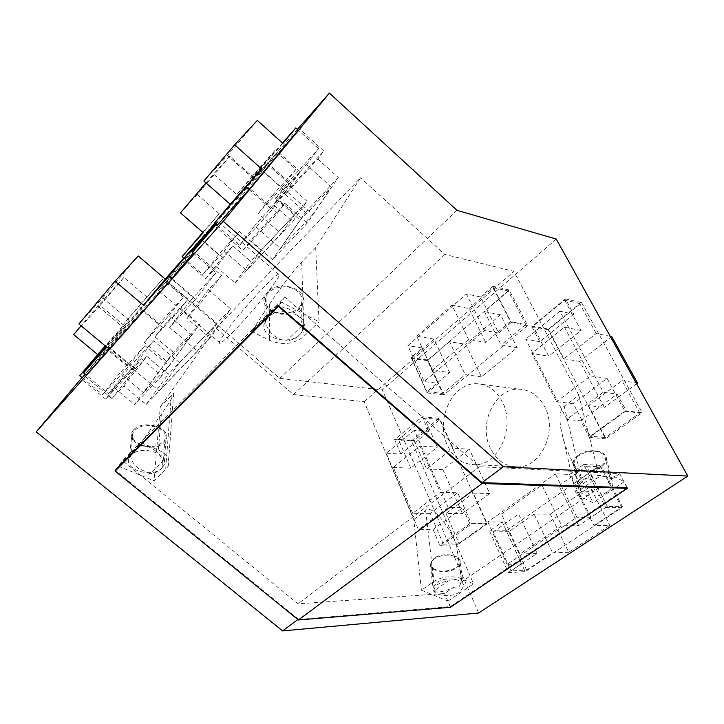 <?xml version="1.0" encoding="UTF-8"?>
<svg xmlns="http://www.w3.org/2000/svg" width="724" height="724" viewBox="0 0 724 724"><rect width="100%" height="100%" fill="white"/><g stroke="black" fill="none" stroke-linecap="round" stroke-linejoin="round"><path stroke-width="0.54" stroke-dasharray="3.62 2.71" d="M490.392 448.256C477.867 423.893 495.089 387.729 519.226 389.177C530.113 389.729 538.611 395.612 544.71 406.825C557.761 430.382 541.633 466.663 518.583 466.871C506.157 467.034 496.764 460.835 490.392 448.256M502.429 402.001C496.311 390.336 487.759 384.236 476.772 383.711C452.437 382.317 434.943 420.011 447.432 445.341C453.785 458.428 463.233 464.871 475.768 464.681C499.035 464.437 515.524 426.526 502.429 402.001M191.552 251.545L158.511 290.577L192.439 252.305M233.879 331.013C226.811 338.217 222.232 342.262 220.159 343.149C213.182 346.407 242.44 309.166 263.464 287.645C271.174 279.69 276.17 275.247 278.432 274.315C285.518 270.686 255.518 309.103 233.879 331.013M267.808 317.655L264.903 321.936C257.934 336.678 288.279 347.013 300.17 334.253L303.474 329.284C309.89 314.849 279.446 304.677 267.808 317.655M267.771 291.962L264.93 296.234C258.115 310.967 287.799 321.356 299.428 308.605L302.659 303.646C308.931 289.211 279.156 279.012 267.771 291.962M607.355 491.786C597.282 499.117 578.205 496.574 578.947 487.904C579.073 485.053 580.847 482.392 584.268 479.94C594.169 472.51 613.418 474.935 612.866 483.469C612.812 486.483 610.975 489.252 607.355 491.786M578.322 455.161C574.983 457.622 573.254 460.292 573.146 463.17C572.458 471.885 591.218 474.482 601.056 467.107C604.594 464.573 606.386 461.785 606.422 458.754C606.902 450.174 587.988 447.704 578.322 455.161M459.532 592.051C450.618 598.63 431.242 595.508 433.043 587.698L436.807 582.576C445.595 575.897 465.143 578.974 463.469 586.693L459.532 592.051M433.92 558.376L430.228 563.544C428.481 571.426 447.559 574.612 456.292 567.978L460.147 562.584C461.767 554.792 442.536 551.652 433.92 558.376M161.932 468.048C152.176 478.636 122.727 469.414 129.406 457.631L131.162 455.224C140.773 444.436 170.375 453.677 163.95 465.251L161.932 468.048M133.822 429.622L132.094 432.038C125.514 443.866 154.366 453.179 163.959 442.554L165.95 439.749C172.258 428.119 143.271 418.798 133.822 429.622M400.797 454.038L394.607 439.549L422.255 416.789L428.762 431.413L400.797 454.038L386.272 453.206L418.445 529.687L448.201 507.569L462.708 507.714L469.795 523.633L486.709 523.543L456.817 544.846L411.531 440.726L439.097 418.336L486.709 523.543M469.795 523.633L439.776 545.281L433.052 529.534L418.445 529.687M439.776 545.281L456.817 544.846M394.607 439.549L411.531 440.726M428.762 431.413L414.309 430.273L448.201 507.569M422.255 416.789L439.097 418.336M414.309 430.273L386.272 453.206M480.555 296.958L492.827 286.252L511.271 322.442L498.628 333.031L480.555 296.958L466.41 293.953L407.874 345.674L424.155 381.575L438.518 383.367L427.088 392.942L411.096 357.584L422.201 347.891L407.874 345.674M411.096 357.584L427.839 360.009L509.244 289.962L527.687 325.628L443.866 394.861L427.839 360.009M492.827 286.252L509.244 289.962M427.088 392.942L443.866 394.861M498.628 333.031L484.474 330.47L424.155 381.575M511.271 322.442L527.687 325.628M484.474 330.47L466.41 293.953M573.752 314.18L539.715 341.692L531.869 326.569L565.462 298.922L573.752 314.18L559.887 311.193L603.373 392.191L617.129 394.073L626.224 410.825L642.161 412.734L605.59 438.798L548.213 329.737L581.598 302.623L642.161 412.734M565.462 298.922L581.598 302.623M531.869 326.569L548.213 329.737M539.715 341.692L525.687 339.167L566.801 419.377L603.373 392.191M626.224 410.825L589.381 437.396L580.784 420.825L566.801 419.377M589.381 437.396L605.59 438.798M559.887 311.193L525.687 339.167M521.488 563.761L508.329 572.557L489.505 530.936L502.248 521.932L521.488 563.761L507.053 564.421L576.865 517.289L555.362 473.813L569.462 474.455L583.653 464.437L605.608 507.488L590.929 517.307L576.865 517.289M605.608 507.488L621.826 507.678L525.19 571.652L506.357 530.728L599.952 465.369L621.826 507.678M508.329 572.557L525.19 571.652M583.653 464.437L599.952 465.369M502.248 521.932L487.822 521.986L555.362 473.813M489.505 530.936L506.357 530.728M487.822 521.986L507.053 564.421M221.553 275.518L208.403 289.736L186.729 318.098L200.195 303.582L221.553 275.518L194.276 251.907M200.195 303.582L171.606 279.084M123.795 385.901L146.809 356.362L135.252 368.86L112.03 398.58L123.795 385.901L146.167 404.454L210.105 338.017L186.729 318.098M112.03 398.58L85.17 376.417M146.809 356.362L168.203 374.308L230.721 308.958L210.105 338.017M208.403 289.736L230.721 308.958M193.272 253.038L109.568 347.42L86.21 375.186M135.252 368.86L109.568 347.42M146.167 404.454L168.203 374.308M132.818 369.774L141.433 358.787L114.51 387.983L105.722 399.132L132.818 369.774L107.767 348.887L165.724 280.052L140.329 308.777L82.156 377.72M105.722 399.132L81.169 378.896M85.197 374.344L107.767 348.887M114.51 387.983L134.474 404.508L173.371 352.389L199.688 324.497L180.882 308.451L188.122 299.22L165.724 280.052M188.122 299.22L162.33 327.402L154.9 336.814L173.371 352.389M162.33 327.402L140.329 308.777M141.433 358.787L161.787 375.828L199.688 324.497M161.787 375.828L134.474 404.508M205.743 278.668L216.512 266.894L232.902 245.852L222.349 257.427L205.743 278.668L183.516 259.5L190.982 251.056M222.349 257.427L200.928 238.811L183.516 259.5M232.902 245.852L250.739 261.436L307.094 201.29L292.641 221.662L273.455 204.62L285.509 191.435L262.115 170.565L277.898 151.651L200.928 238.811M285.509 191.435L300.397 171.869L288.623 184.774L307.094 201.29M300.397 171.869L277.898 151.651M216.512 266.894L235.019 282.939L292.641 221.662M215.082 223.788L262.115 170.565M235.019 282.939L250.739 261.436M291.654 186.113L285.328 194.475L317.809 159.027L323.809 150.99L291.654 186.113L267.708 164.692L217.055 225.508M323.809 150.99L299.392 128.854M298.252 130.139L267.708 164.692M317.809 159.027L338.316 177.561L307.175 223.173L272.459 259.626L250.558 240.413L242.911 250.522L215.897 226.911M242.911 250.522L277.527 213.019L284.803 203.263L307.175 223.173M277.527 213.019L249.916 188.53M285.328 194.475L305.438 212.413L272.459 259.626M305.438 212.413L338.316 177.561M556.267 239.056L382.335 389.928L279.772 378.381L164.565 279.799L82.011 377.602M456.989 210.331L279.772 378.381M297.401 129.361L183.751 258.07M165.217 279.057L164.565 279.799M216.051 224.63L218.241 221.625L215.689 224.313M627.111 487.704L450.346 606.567L297.863 619.527M298.388 619.129L115.532 470.546M478.618 613.029L382.335 389.928M141.243 442.771L161.352 414.146C171.09 400.182 175.19 393.268 173.651 393.413L160.294 406.752L154.022 480.79L165.651 469.595L168.212 466.039C170.475 459.622 167.19 454.283 158.357 450.038L141.243 442.771L118.121 466.102L115.17 470.256M413.766 519.579L425.658 510.619C430.789 504.347 447.468 522.357 456.482 544.557L473.55 583.806L461.134 578.539C451.667 575.417 442.608 576.367 433.984 581.399L421.395 590.187L413.766 519.579L364.19 401.684L293.464 394.571L216.005 328.361L160.294 406.752M216.005 328.361L360.498 177.805L315.691 247.653L301.691 261.988C295.618 267.844 278.541 290.161 269.4 304.333L251.653 331.375L280.921 301.854L278.459 305.682M578.838 395.204L597.065 467.523L581.39 478.464C577.146 481.523 574.947 484.818 574.775 488.365C574.793 491.786 576.72 494.501 580.567 496.492L593.137 502.809L572.449 461.858C566.611 450.409 562.675 438.88 560.629 427.26C559.19 415.929 560.376 408.924 564.195 406.236L578.838 395.204L513.913 271.373L444.916 254.468L360.498 177.805M364.19 401.684L513.913 271.373M450.346 606.567L448.038 601.092L473.55 583.806M627.283 487.596L624.224 481.75L593.137 502.809M118.121 466.102L154.022 480.79M421.395 590.187L448.038 601.092M597.065 467.523L624.224 481.75M315.691 247.653L319.04 321.827L280.921 301.854M293.464 394.571L444.916 254.468M251.653 331.375L269.5 340.334C282.469 345.601 293.989 344.235 304.071 336.253L319.04 321.827M284.803 203.263L250.558 240.413M288.623 184.774L273.455 204.62M154.9 336.814L180.882 308.451M590.929 517.307L569.462 474.455M580.784 420.825L617.129 394.073M422.201 347.891L438.518 383.367M433.052 529.534L462.708 507.714M295.202 313.067C288.306 307.546 281.283 305.727 274.125 307.609C270.179 312.343 267.5 315.094 266.097 315.872L265.826 315.981C264.423 322.696 266.866 328.986 273.165 334.85C277.174 338.226 281.6 340.235 286.451 340.886L302.623 325.148C301.646 320.642 299.175 316.614 295.202 313.067M273.029 311.13C266.504 307.374 264.197 302.505 266.097 296.514C269.111 287.871 284.984 283.862 294.605 289.383C300.822 293.075 303.112 297.763 301.474 303.465C298.741 312.343 282.858 316.578 273.029 311.13M155.633 451.034C149.37 446.256 143.234 444.527 137.234 445.839L130.664 452.464C129.895 457.957 132.392 463.233 138.175 468.283L149.968 473.713L162.782 461.242C161.642 457.496 159.262 454.093 155.633 451.034M140.483 444.717C133.741 441.495 131.297 437.359 133.153 432.309C138.311 425.513 146.474 423.875 157.651 427.413C164.167 430.626 166.583 434.672 164.882 439.531C159.895 446.455 151.759 448.183 140.483 444.717M580.404 489.478L580.404 489.623C580.25 491.08 581.408 491.858 583.879 491.958C588.25 491.904 593.544 490.356 599.762 487.333C604.486 488.854 607.418 486.854 608.558 481.315L610.413 478.283C610.531 476.835 609.445 476.057 607.137 475.949L597.409 477.858C587.245 479.46 581.58 483.333 580.404 489.478L574.186 463.052C573.589 454.844 592.449 447.812 601.237 453.079C603.897 454.554 605.282 456.5 605.382 458.916C606.133 467.251 587.336 474.311 578.458 469.152C575.643 467.65 574.222 465.613 574.186 463.052M599.762 487.333L460.79 582.449L461.713 580.947C462.021 579.435 460.645 578.748 457.604 578.892L448.12 581.091L434.192 590.721C434.5 591.743 435.948 592.178 438.536 592.024C443.052 591.58 448.066 590.042 453.568 587.39L444.599 593.526L298.053 603.807L122.537 460.681L117.17 468.229M435.866 569.77C432.472 568.25 430.907 566.168 431.16 563.525C431.567 557.227 446.608 552.711 454.6 556.557C457.876 558.059 459.405 560.086 459.206 562.629C458.889 569.001 443.93 573.544 435.866 569.77M434.192 590.721L434.183 589.327C435.495 584.911 440.138 582.168 448.12 581.091M627.047 487.587L619.744 473.659L479.415 466.736L284.695 296.931L274.125 307.609M479.415 466.736L298.053 603.807M130.664 452.464L122.537 460.681M265.826 315.981L137.234 445.839M284.695 296.931L278.867 306.035M619.744 473.659L608.558 481.315M450.391 607.3L444.599 593.526M453.568 587.39C457.387 589.083 459.794 587.436 460.79 582.449M580.404 489.623L597.409 477.858M162.782 461.242L162.737 466.781C160.683 470.654 156.429 472.962 149.968 473.713M302.623 325.148L302.315 330.859C299.836 336.488 294.55 339.837 286.451 340.886M568.702 552.285L552.611 552.865L526.592 570.105L510.936 570.919L537.099 553.417L519.904 554.041L561.734 525.751L578.666 525.615L607.309 506.456L622.378 506.646L593.924 525.488L609.744 525.371L568.702 552.285L550.276 514.149L534.158 514.085L552.611 552.865M534.158 514.085L508.881 531.688L526.592 570.105M508.881 531.688L493.225 531.905L510.936 570.919M493.225 531.905L518.619 514.022L537.099 553.417M518.619 514.022L501.424 513.959L519.904 554.041M501.424 513.959L541.977 485.071L561.734 525.751M541.977 485.071L558.937 485.65L578.666 525.615M558.937 485.65L586.702 466.102L607.309 506.456M586.702 466.102L601.834 466.953L622.378 506.646M601.834 466.953L574.25 486.166L593.924 525.488M574.25 486.166L590.123 486.7L609.744 525.371M590.123 486.7L550.276 514.149M489.714 493.524L473.396 493.135L487.279 523.787L471.559 523.877L457.686 492.754L440.328 492.347L420.029 445.993L437.35 447.124L424.418 418.101L440.074 419.531L453.025 448.147L469.333 449.215L489.714 493.524L462.401 513.515L445.966 513.452L473.396 493.135M445.966 513.452L459.197 543.787L487.279 523.787M459.197 543.787L443.369 544.176L471.559 523.877M443.369 544.176L430.156 513.379L457.686 492.754M430.156 513.379L412.698 513.307L440.328 492.347M412.698 513.307L393.367 467.405L420.029 445.993M393.367 467.405L410.761 468.193L437.35 447.124M410.761 468.193L398.426 439.432L424.418 418.101M398.426 439.432L414.155 440.536L440.074 419.531M414.155 440.536L426.526 468.899L453.025 448.147M426.526 468.899L442.925 469.641L469.333 449.215M442.925 469.641L462.401 513.515M579.734 361.412L563.933 358.778L548.312 329.103L533.054 326.135L548.692 356.244L531.823 353.43L556.53 401.684L573.363 403.721L590.241 436.192L605.391 437.531L588.558 405.558L604.296 407.458L579.734 361.412L611.726 336.615M610.241 336.325L596.142 333.511L563.933 358.778M596.142 333.511L579.725 303.582L548.312 329.103M579.725 303.582L564.639 300.152L533.054 326.135M564.639 300.152L581.101 330.506L548.692 356.244M581.101 330.506L564.43 327.176L531.823 353.43M564.43 327.176L590.485 375.883L556.53 401.684M590.485 375.883L607.074 378.417L573.363 403.721M607.074 378.417L624.857 411.214L590.241 436.192M624.857 411.214L639.763 412.997L605.391 437.531M639.763 412.997L622.043 380.706L588.558 405.558M636.577 383.783L604.296 407.458M622.043 380.706L636.061 382.851M481.46 376.869L465.233 374.67L442.563 393.44L426.879 391.621L449.631 372.543L432.391 370.208L468.564 339.447L485.659 342.343L510.393 321.61L525.733 324.596L501.117 344.968L517.171 347.701L481.46 376.869L465.767 344.325L449.559 341.656L465.233 374.67M449.559 341.656L427.486 360.642L442.563 393.44M427.486 360.642L411.838 358.389L426.879 391.621M411.838 358.389L433.984 339.085L449.631 372.543M433.984 339.085L416.78 336.253L432.391 370.208M416.78 336.253L451.948 305.148L468.564 339.447M451.948 305.148L469.016 308.551L485.659 342.343M469.016 308.551L493.053 287.591L510.393 321.61M493.053 287.591L508.402 291.03L525.733 324.596M508.402 291.03L484.465 311.628L501.117 344.968M484.465 311.628L500.519 314.822L517.171 347.701M500.519 314.822L465.767 344.325M202.829 232.359L219.254 213.698L197.308 194.457L229.77 156.348L252.187 176.285L274.885 150.492L295.926 169.398L272.93 194.747L294.985 214.358L261.156 250.45L246.594 270.477L224.232 251.002L202.838 274.541L183.905 258.206M261.156 250.45L239.563 231.517L224.232 251.002M239.563 231.517L218.567 254.658L202.838 274.541M218.567 254.658L198.53 237.246M219.254 213.698L203.191 232.676M197.308 194.457L180.466 212.883M205.978 182.9L213.535 174.013L236.775 194.548L259.961 168.221L281.79 187.706L258.287 213.553L281.138 233.743L246.594 270.477M229.77 156.348L213.535 174.013M252.187 176.285L236.775 194.548M274.885 150.492L259.961 168.221M295.926 169.398L281.79 187.706M272.93 194.747L258.287 213.553M294.985 214.358L281.138 233.743M249.074 189.48L272.07 209.87L286.387 191.018L312.759 214.557L331.465 187.19L300.225 220.241L275.654 198.394L288.46 181.724L266.061 161.687L252.513 177.805L227.49 155.551L203.887 181.063M331.465 187.19L306.433 164.638L275.654 198.394M306.433 164.638L318.614 148.592L288.46 181.724M282.478 143.053L266.061 161.687M318.614 148.592L298.297 130.175M282.849 143.388L252.513 177.805M257.346 120.401L227.49 155.551M217.1 225.553L239.626 245.246L254.622 225.743L280.487 248.513L300.225 220.241M272.07 209.87L239.626 245.246M286.387 191.018L254.622 225.743M312.759 214.557L280.487 248.513M193.308 253.065L216.069 272.758L190.457 300.659L217.073 323.438L179.552 362.652L159.072 390.815L132.003 368.245L108.591 393.666L86.246 375.213M179.552 362.652L153.606 340.796L132.003 368.245M153.606 340.796L130.601 365.846L108.591 393.666M130.601 365.846L106.555 345.782L105.939 346.506M106.555 345.782L129.153 320.198L106.5 346.968M129.153 320.198L102.708 297.917L78.898 323.954M102.708 297.917L138.23 255.961M171.995 278.613L195.788 299.012L169.597 327.438L197.39 350.995L159.072 390.815M216.069 272.758L195.788 299.012M190.457 300.659L169.597 327.438M217.073 323.438L197.39 350.995M104.953 347.674L128.048 366.932L144.945 345.638L168.982 365.837L191.724 335.049L166.801 361.412L144.275 342.479L159.244 323.709L138.673 306.288L123.071 324.651L100.174 305.401L73.667 334.597M191.724 335.049L168.801 315.574L144.275 342.479M168.801 315.574L183.434 297.13L159.244 323.709M183.434 297.13L162.511 279.229L138.673 306.288M162.511 279.229L123.071 324.651M147.234 297.247L123.931 277.446L100.174 305.401M123.931 277.446L97.858 306.071L81.124 325.809M97.858 306.071L122.32 326.624L105.27 345.945M122.32 326.624L105.659 346.271M82.192 377.747L102.654 394.625L119.894 373.023L143.497 392.652L166.801 361.412M128.048 366.932L102.654 394.625M144.945 345.638L119.894 373.023M168.982 365.837L143.497 392.652M301.691 261.988L304.071 336.253M269.4 304.333L269.5 340.334M572.449 461.858L580.567 496.492M564.195 406.236L581.39 478.464M425.658 510.619L433.984 581.399M456.482 544.557L461.134 578.539M161.352 414.146L158.357 450.038M171.326 395.467L165.651 469.595M476.772 383.711L519.226 389.177M220.159 343.149L158.511 290.577M264.93 296.234L264.903 321.936M573.146 463.17L578.947 487.904M430.228 563.544L433.043 587.698M132.094 432.038L129.406 457.631M560.629 427.26L574.775 488.365M173.651 393.413L168.212 466.039M165.95 439.749L163.95 465.251M460.147 562.584L463.469 586.693M606.422 458.754L612.866 483.469M302.659 303.646L303.474 329.284M278.432 274.315L218.241 221.625M475.768 464.681L518.583 466.871M266.097 315.872L266.097 296.514M131.062 452.4L133.153 432.309M434.183 589.327L431.16 563.525M461.713 580.947L459.206 562.629M610.413 478.283L605.382 458.916M162.737 466.781L164.882 439.531M302.315 330.859L301.474 303.465"/><path stroke-width="1.09" d="M215.689 224.313L191.552 251.545M86.21 375.186L171.606 279.084L193.272 253.038M82.156 377.72L85.197 374.344M190.982 251.056L215.082 223.788M217.055 225.508L249.916 188.53L298.252 130.139M329.42 93.097L223.218 221.318L503.334 466.763L687.8 476.075L556.267 239.056L456.989 210.331L329.42 93.097L297.401 129.361M183.751 258.07L165.217 279.057M192.439 252.305L216.051 224.63M82.011 377.602L36.2 431.875L282.559 630.903L478.618 613.029L687.8 476.075M223.218 221.318L36.2 431.875M297.863 619.527L282.559 630.903M115.532 470.546L115.17 470.256L278.459 305.682L481.994 482.636L503.334 466.763M481.994 482.636L627.111 487.704M117.17 468.229L115.143 471.089L298.406 619.97L450.391 607.3L627.446 488.338L627.047 487.587M278.867 306.035L115.143 471.089M278.541 306.533L482.139 483.505L298.406 619.97M482.139 483.505L627.446 488.338M636.061 382.851L637.545 383.077L611.726 336.615L610.241 336.325M637.545 383.077L636.577 383.783M183.905 258.206L182.095 256.64L203.191 232.676L180.466 212.883L205.978 182.9M202.829 232.359L182.095 256.64M298.297 130.175L295.808 127.922L282.478 143.053M295.808 127.922L282.849 143.388L257.346 120.401L234.63 144.818L203.887 181.063L230.25 204.277L214.376 223.164L217.1 225.553M234.63 144.818L261.527 168.828L230.25 204.277M261.527 168.828L214.376 223.164M246.287 187.018L249.074 189.48M86.246 375.213L83.522 372.96L106.5 346.968L78.898 323.954L115.035 281.193L143.397 305.229L169.108 276.143L171.995 278.613M105.939 346.506L83.522 372.96M143.397 305.229L165.371 279.192L138.23 255.961L115.035 281.193M165.371 279.192L190.548 250.676L169.108 276.143M190.548 250.676L193.308 253.065M81.124 325.809L73.667 334.597L97.677 354.561L79.712 375.702L82.192 377.747M105.27 345.945L97.677 354.561M105.659 346.271L79.712 375.702"/></g></svg>
